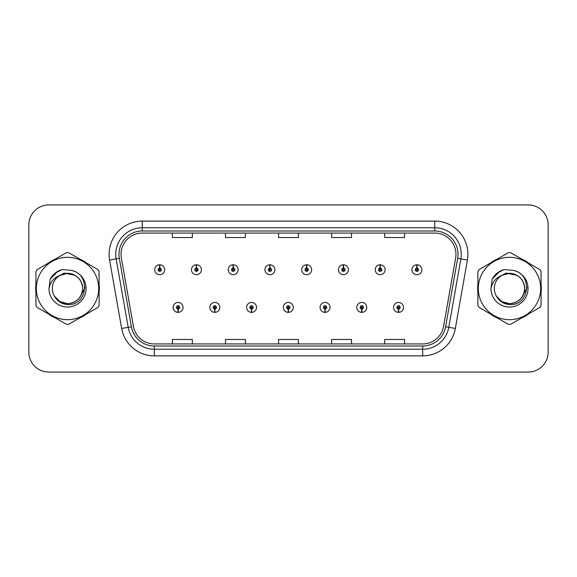 <?xml version="1.0" encoding="UTF-8"?>
<svg xmlns="http://www.w3.org/2000/svg" width="577" height="577" viewBox="0 0 577 577"><rect width="100%" height="100%" fill="white"/><g stroke="black" fill="none" stroke-linecap="round" stroke-linejoin="round"><path stroke-width="0.87" d="M214.745 309.056L214.601 312.373A4.977 4.977 0 0 0 215.033 312.373L214.889 309.056A1.659 1.659 0 0 0 216.476 307.404A1.659 1.659 0 0 0 214.817 305.745A1.659 1.659 0 0 0 213.158 307.404A1.659 1.659 0 0 0 214.745 309.056L214.788 308.068A0.664 0.664 0 0 1 214.154 307.404A0.664 0.664 0 0 1 214.817 306.74A0.664 0.664 0 0 1 215.481 307.404A0.664 0.664 0 0 1 214.846 308.068L214.889 309.056M251.485 309.056L251.341 312.373A4.977 4.977 0 0 0 251.774 312.373L251.63 309.056A1.659 1.659 0 0 0 253.216 307.404A1.659 1.659 0 0 0 251.558 305.745A1.659 1.659 0 0 0 249.899 307.404A1.659 1.659 0 0 0 251.485 309.056L251.529 308.068A0.664 0.664 0 0 1 250.894 307.404A0.664 0.664 0 0 1 251.558 306.74A0.664 0.664 0 0 1 252.221 307.404A0.664 0.664 0 0 1 251.586 308.068L251.63 309.056M288.226 309.056L288.082 312.373A4.977 4.977 0 0 0 288.514 312.373L288.37 309.056A1.659 1.659 0 0 0 289.957 307.404A1.659 1.659 0 0 0 288.298 305.745A1.659 1.659 0 0 0 286.646 307.404A1.659 1.659 0 0 0 288.226 309.056L288.269 308.068A0.664 0.664 0 0 1 287.635 307.404A0.664 0.664 0 0 1 288.298 306.74A0.664 0.664 0 0 1 288.962 307.404A0.664 0.664 0 0 1 288.327 308.068L288.37 309.056M324.974 309.056L324.829 312.373A4.977 4.977 0 0 0 325.262 312.373L325.118 309.056A1.659 1.659 0 0 0 326.705 307.404A1.659 1.659 0 0 0 325.046 305.745A1.659 1.659 0 0 0 323.387 307.404A1.659 1.659 0 0 0 324.974 309.056L325.017 308.068A0.664 0.664 0 0 1 324.382 307.404A0.664 0.664 0 0 1 325.046 306.74A0.664 0.664 0 0 1 325.709 307.404A0.664 0.664 0 0 1 325.075 308.068L325.118 309.056M361.714 309.056L361.57 312.373A4.977 4.977 0 0 0 362.003 312.373L361.858 309.056A1.659 1.659 0 0 0 363.445 307.404A1.659 1.659 0 0 0 361.786 305.745A1.659 1.659 0 0 0 360.127 307.404A1.659 1.659 0 0 0 361.714 309.056L361.757 308.068A0.664 0.664 0 0 1 361.123 307.404A0.664 0.664 0 0 1 361.786 306.74A0.664 0.664 0 0 1 362.45 307.404A0.664 0.664 0 0 1 361.815 308.068L361.858 309.056M398.455 309.056L398.31 312.373A4.977 4.977 0 0 0 398.743 312.373L398.599 309.056A1.659 1.659 0 0 0 400.186 307.404A1.659 1.659 0 0 0 398.527 305.745A1.659 1.659 0 0 0 396.868 307.404A1.659 1.659 0 0 0 398.455 309.056L398.498 308.068A0.664 0.664 0 0 1 397.863 307.404A0.664 0.664 0 0 1 398.527 306.74A0.664 0.664 0 0 1 399.19 307.404A0.664 0.664 0 0 1 398.556 308.068L398.599 309.056M178.005 309.056L177.86 312.373A4.977 4.977 0 0 0 178.293 312.373L178.149 309.056A1.659 1.659 0 0 0 179.735 307.404A1.659 1.659 0 0 0 178.077 305.745A1.659 1.659 0 0 0 176.418 307.404A1.659 1.659 0 0 0 178.005 309.056L178.048 308.068A0.664 0.664 0 0 1 177.413 307.404A0.664 0.664 0 0 1 178.077 306.74A0.664 0.664 0 0 1 178.74 307.404A0.664 0.664 0 0 1 178.105 308.068L178.149 309.056M196.519 268.074L196.663 264.764A4.977 4.977 0 0 0 196.23 264.764L196.375 268.074A1.659 1.659 0 0 0 194.788 269.733A1.659 1.659 0 0 0 196.447 271.392A1.659 1.659 0 0 0 198.106 269.733A1.659 1.659 0 0 0 196.519 268.074L196.476 269.07A0.664 0.664 0 0 1 197.11 269.733A0.664 0.664 0 0 1 196.447 270.397A0.664 0.664 0 0 1 195.783 269.733A0.664 0.664 0 0 1 196.418 269.07L196.375 268.074M233.259 268.074L233.404 264.764A4.977 4.977 0 0 0 232.971 264.764L233.115 268.074A1.659 1.659 0 0 0 231.528 269.733A1.659 1.659 0 0 0 233.187 271.392A1.659 1.659 0 0 0 234.846 269.733A1.659 1.659 0 0 0 233.259 268.074L233.216 269.07A0.664 0.664 0 0 1 233.851 269.733A0.664 0.664 0 0 1 233.187 270.397A0.664 0.664 0 0 1 232.524 269.733A0.664 0.664 0 0 1 233.158 269.07L233.115 268.074M270 268.074L270.144 264.764A4.977 4.977 0 0 0 269.711 264.764L269.856 268.074A1.659 1.659 0 0 0 268.269 269.733A1.659 1.659 0 0 0 269.928 271.392A1.659 1.659 0 0 0 271.587 269.733A1.659 1.659 0 0 0 270 268.074L269.957 269.07A0.664 0.664 0 0 1 270.591 269.733A0.664 0.664 0 0 1 269.928 270.397A0.664 0.664 0 0 1 269.264 269.733A0.664 0.664 0 0 1 269.899 269.07L269.856 268.074M306.748 268.074L306.892 264.764A4.977 4.977 0 0 0 306.452 264.764L306.603 268.074A1.659 1.659 0 0 0 305.017 269.733A1.659 1.659 0 0 0 306.675 271.392A1.659 1.659 0 0 0 308.327 269.733A1.659 1.659 0 0 0 306.748 268.074L306.704 269.07A0.664 0.664 0 0 1 307.332 269.733A0.664 0.664 0 0 1 306.675 270.397A0.664 0.664 0 0 1 306.012 269.733A0.664 0.664 0 0 1 306.647 269.07L306.603 268.074M343.488 268.074L343.632 264.764A4.977 4.977 0 0 0 343.2 264.764L343.344 268.074A1.659 1.659 0 0 0 341.757 269.733A1.659 1.659 0 0 0 343.416 271.392A1.659 1.659 0 0 0 345.075 269.733A1.659 1.659 0 0 0 343.488 268.074L343.445 269.07A0.664 0.664 0 0 1 344.08 269.733A0.664 0.664 0 0 1 343.416 270.397A0.664 0.664 0 0 1 342.752 269.733A0.664 0.664 0 0 1 343.387 269.07L343.344 268.074M380.229 268.074L380.373 264.764A4.977 4.977 0 0 0 379.94 264.764L380.084 268.074A1.659 1.659 0 0 0 378.498 269.733A1.659 1.659 0 0 0 380.156 271.392A1.659 1.659 0 0 0 381.815 269.733A1.659 1.659 0 0 0 380.229 268.074L380.185 269.07A0.664 0.664 0 0 1 380.82 269.733A0.664 0.664 0 0 1 380.156 270.397A0.664 0.664 0 0 1 379.493 269.733A0.664 0.664 0 0 1 380.128 269.07L380.084 268.074M416.969 268.074L417.113 264.764A4.977 4.977 0 0 0 416.681 264.764L416.825 268.074A1.659 1.659 0 0 0 415.238 269.733A1.659 1.659 0 0 0 416.897 271.392A1.659 1.659 0 0 0 418.556 269.733A1.659 1.659 0 0 0 416.969 268.074L416.926 269.07A0.664 0.664 0 0 1 417.56 269.733A0.664 0.664 0 0 1 416.897 270.397A0.664 0.664 0 0 1 416.233 269.733A0.664 0.664 0 0 1 416.868 269.07L416.825 268.074M159.779 268.074L159.923 264.764A4.977 4.977 0 0 0 159.483 264.764L159.634 268.074A1.659 1.659 0 0 0 158.048 269.733A1.659 1.659 0 0 0 159.706 271.392A1.659 1.659 0 0 0 161.358 269.733A1.659 1.659 0 0 0 159.779 268.074L159.735 269.07A0.664 0.664 0 0 1 160.363 269.733A0.664 0.664 0 0 1 159.706 270.397A0.664 0.664 0 0 1 159.043 269.733A0.664 0.664 0 0 1 159.678 269.07L159.634 268.074M35.68 288.5A31.836 31.836 0 0 0 35.933 292.474A31.836 31.836 0 0 1 35.933 284.526A31.836 31.836 0 0 0 35.68 288.5M48.28 313.866A31.836 31.836 0 0 0 55.161 317.84A31.836 31.836 0 0 1 48.28 313.866M79.871 317.84A31.836 31.836 0 0 0 86.745 313.866A31.836 31.836 0 0 1 79.871 317.84M99.1 292.474A31.836 31.836 0 0 0 99.1 284.526A31.836 31.836 0 0 1 99.1 292.474M477.648 288.5A31.836 31.836 0 0 0 477.9 292.474A31.836 31.836 0 0 1 477.9 284.526A31.836 31.836 0 0 0 477.648 288.5M490.255 313.866A31.836 31.836 0 0 0 497.129 317.84A31.836 31.836 0 0 1 490.255 313.866M521.839 317.84A31.836 31.836 0 0 0 528.72 313.866A31.836 31.836 0 0 1 521.839 317.84M541.067 292.474A31.836 31.836 0 0 0 541.067 284.526A31.836 31.836 0 0 1 541.067 292.474M121.04 254.277A21.226 21.226 0 0 1 142.259 233.058L434.741 233.058A21.226 21.226 0 0 1 455.642 257.962L443.569 326.409A21.226 21.226 0 0 1 422.674 343.942L154.326 343.942A21.226 21.226 0 0 1 133.431 326.409L121.358 257.962A21.226 21.226 0 0 1 121.04 254.277M118.977 254.277A23.282 23.282 0 0 0 119.331 258.323L131.405 326.762A23.282 23.282 0 0 0 154.326 346.005L422.674 346.005A23.282 23.282 0 0 0 445.595 326.762L457.669 258.323A23.282 23.282 0 0 0 434.741 230.995L142.259 230.995A23.282 23.282 0 0 0 118.977 254.277M109.601 260.039A33.163 33.163 0 0 1 142.259 221.114L434.741 221.114A33.163 33.163 0 0 1 467.399 260.039L455.325 328.479A33.163 33.163 0 0 1 422.674 355.886L154.326 355.886A33.163 33.163 0 0 1 121.675 328.479L109.601 260.039L116.136 258.885A26.528 26.528 0 0 1 142.259 227.749L434.741 227.749A26.528 26.528 0 0 1 460.864 258.885L448.798 327.332A26.528 26.528 0 0 1 422.674 349.251L154.326 349.251A26.528 26.528 0 0 1 128.202 327.332L116.136 258.885A26.528 26.528 0 0 1 115.732 254.277M86.745 263.134A31.836 31.836 0 0 0 79.871 259.16A31.836 31.836 0 0 1 86.745 263.134M55.161 259.16A31.836 31.836 0 0 0 48.28 263.134A31.836 31.836 0 0 1 55.161 259.16M528.72 263.134A31.836 31.836 0 0 0 521.839 259.16A31.836 31.836 0 0 1 528.72 263.134M497.129 259.16A31.836 31.836 0 0 0 490.255 263.134A31.836 31.836 0 0 1 497.129 259.16M548.15 224.828A19.899 19.899 0 0 0 528.251 204.936L48.749 204.936A19.899 19.899 0 0 0 28.85 224.828L28.85 352.172A19.899 19.899 0 0 0 48.749 372.064L528.251 372.064A19.899 19.899 0 0 0 548.15 352.172L548.15 224.828L548.15 352.172M445.595 326.762L448.798 327.332L460.864 258.885L467.399 260.039M278.554 233.058L278.554 237.544L298.446 237.544L298.446 233.058M225.492 233.058L225.492 237.544L245.391 237.544L245.391 233.058M172.436 233.058L172.436 237.544L192.336 237.544L192.336 233.058M331.609 233.058L331.609 237.544L351.508 237.544L351.508 233.058M384.664 233.058L384.664 237.544L404.564 237.544L404.564 233.058M298.446 343.942L298.446 339.456L278.554 339.456L278.554 343.942M245.391 343.942L245.391 339.456L225.492 339.456L225.492 343.942M192.336 343.942L192.336 339.456L172.436 339.456L172.436 343.942M351.508 343.942L351.508 339.456L331.609 339.456L331.609 343.942M404.564 343.942L404.564 339.456L384.664 339.456L384.664 343.942M28.85 224.828L28.85 352.172M528.251 204.936L48.749 204.936M48.749 372.064L528.251 372.064M164.676 269.733A4.977 4.977 0 0 0 159.923 264.764A4.977 4.977 0 0 1 164.676 269.733A4.977 4.977 0 0 1 159.706 274.702A4.977 4.977 0 0 1 154.73 269.733A4.977 4.977 0 0 1 159.483 264.764M173.1 307.404A4.977 4.977 0 0 0 177.86 312.373A4.977 4.977 0 0 1 173.1 307.404A4.977 4.977 0 0 1 178.077 302.427A4.977 4.977 0 0 1 183.046 307.404A4.977 4.977 0 0 1 178.293 312.373M201.416 269.733A4.977 4.977 0 0 0 196.663 264.764A4.977 4.977 0 0 1 201.416 269.733A4.977 4.977 0 0 1 196.447 274.702A4.977 4.977 0 0 1 191.47 269.733A4.977 4.977 0 0 1 196.23 264.764M238.164 269.733A4.977 4.977 0 0 0 233.404 264.764A4.977 4.977 0 0 1 238.164 269.733A4.977 4.977 0 0 1 233.187 274.702A4.977 4.977 0 0 1 228.211 269.733A4.977 4.977 0 0 1 232.971 264.764M274.904 269.733A4.977 4.977 0 0 0 270.144 264.764A4.977 4.977 0 0 1 274.904 269.733A4.977 4.977 0 0 1 269.928 274.702A4.977 4.977 0 0 1 264.958 269.733A4.977 4.977 0 0 1 269.711 264.764M311.645 269.733A4.977 4.977 0 0 0 306.892 264.764A4.977 4.977 0 0 1 311.645 269.733A4.977 4.977 0 0 1 306.675 274.702A4.977 4.977 0 0 1 301.699 269.733A4.977 4.977 0 0 1 306.452 264.764M209.84 307.404A4.977 4.977 0 0 0 214.601 312.373A4.977 4.977 0 0 1 209.84 307.404A4.977 4.977 0 0 1 214.817 302.427A4.977 4.977 0 0 1 219.794 307.404A4.977 4.977 0 0 1 215.033 312.373M246.588 307.404A4.977 4.977 0 0 0 251.341 312.373A4.977 4.977 0 0 1 246.588 307.404A4.977 4.977 0 0 1 251.558 302.427A4.977 4.977 0 0 1 256.534 307.404A4.977 4.977 0 0 1 251.774 312.373M283.329 307.404A4.977 4.977 0 0 0 288.082 312.373A4.977 4.977 0 0 1 283.329 307.404A4.977 4.977 0 0 1 288.298 302.427A4.977 4.977 0 0 1 293.275 307.404A4.977 4.977 0 0 1 288.514 312.373M84.913 287.245L84.747 288.5L79.619 297.631M74.895 275.258L64.141 273.087L54.57 278.496M526.88 287.245L526.714 288.5L521.586 297.631M516.862 275.258L506.108 273.087L496.545 278.496M82.67 287.952A15.161 15.161 0 0 0 59.864 275.409A15.161 15.161 0 0 0 67.516 303.661C76.727 302.766 81.775 297.71 82.677 288.5C81.775 279.29 76.727 274.234 67.516 273.339L59.864 275.409L67.516 273.339C76.727 274.234 81.775 279.29 82.677 288.5C81.775 297.71 76.727 302.766 67.516 303.661A15.161 15.161 0 0 0 82.677 288.5C81.775 279.29 76.727 274.234 67.516 273.339C76.727 274.234 81.775 279.29 82.677 288.5C81.775 297.71 76.727 302.766 67.516 303.661C76.727 302.766 81.775 297.71 82.677 288.5C81.775 279.29 76.727 274.234 67.516 273.339C76.727 274.234 81.775 279.29 82.677 288.5C81.775 297.71 76.727 302.766 67.516 303.661C76.727 302.766 81.775 297.71 82.677 288.5C81.775 279.29 76.727 274.234 67.516 273.339C76.727 274.234 81.775 279.29 82.677 288.5C81.775 297.71 76.727 302.766 67.516 303.661L59.936 301.627L54.418 296.138L59.936 301.627L67.516 303.661L59.936 301.627L54.418 296.138L59.936 301.627L67.516 303.661L59.936 301.627L54.418 296.138L59.936 301.627L67.516 303.661L59.936 301.627L54.418 296.138C57.274 301.259 61.645 304.065 67.516 304.548C87.791 306.243 90.957 273.931 71.404 270.382L62.006 269.567C56.762 271.176 52.817 274.371 50.156 279.145L48.987 288.904A18.529 18.529 0 0 0 67.516 307.029A18.529 18.529 0 0 0 71.404 270.382M67.516 319.672A31.172 31.172 0 0 0 98.689 288.5A31.172 31.172 0 0 0 67.516 257.328A31.172 31.172 0 0 0 36.344 288.5A31.172 31.172 0 0 0 67.516 319.672M67.516 324.317A35.817 35.817 0 0 0 68.692 324.296L97.931 307.411A35.817 35.817 0 0 0 99.1 305.384L99.1 271.616A35.817 35.817 0 0 0 97.931 269.589L68.692 252.704A35.817 35.817 0 0 0 66.341 252.704L37.101 269.589A35.817 35.817 0 0 0 35.933 271.616L35.933 305.384A35.817 35.817 0 0 0 37.101 307.411L66.341 324.296A35.817 35.817 0 0 0 67.516 324.317M48.987 288.904C50.091 282.355 53.719 277.854 59.864 275.409M50.156 279.145L57.657 271.421L61.89 269.596L57.657 271.421L50.177 279.109L57.657 271.421L61.89 269.596L57.657 271.421L50.156 279.145L57.657 271.421L62.006 269.567L55.19 273.109M61.89 269.596L57.657 271.421L50.177 279.109L57.657 271.421L61.89 269.596L57.657 271.421L50.177 279.109M524.637 287.952A15.161 15.161 0 0 0 501.839 275.409A15.161 15.161 0 0 0 509.484 303.661C518.694 302.766 523.743 297.71 524.644 288.5C523.743 279.29 518.694 274.234 509.484 273.339L501.839 275.409L509.484 273.339C518.694 274.234 523.743 279.29 524.644 288.5C523.743 297.71 518.694 302.766 509.484 303.661A15.161 15.161 0 0 0 524.644 288.5C523.743 279.29 518.694 274.234 509.484 273.339C518.694 274.234 523.743 279.29 524.644 288.5C523.743 297.71 518.694 302.766 509.484 303.661C518.694 302.766 523.743 297.71 524.644 288.5C523.743 279.29 518.694 274.234 509.484 273.339C518.694 274.234 523.743 279.29 524.644 288.5C523.743 297.71 518.694 302.766 509.484 303.661C518.694 302.766 523.743 297.71 524.644 288.5C523.743 279.29 518.694 274.234 509.484 273.339C518.694 274.234 523.743 279.29 524.644 288.5C523.743 297.71 518.694 302.766 509.484 303.661L501.903 301.627L496.386 296.138L501.903 301.627L509.484 303.661L501.903 301.627L496.386 296.138L501.903 301.627L509.484 303.661L501.903 301.627L496.386 296.138L501.903 301.627L509.484 303.661L501.903 301.627L496.386 296.138C499.242 301.259 503.613 304.065 509.484 304.548C529.758 306.243 532.924 273.931 513.371 270.382L503.973 269.567C498.737 271.176 494.785 274.371 492.123 279.145L490.955 288.904A18.529 18.529 0 0 0 509.484 307.029A18.529 18.529 0 0 0 513.371 270.382M509.484 319.672A31.172 31.172 0 0 0 540.656 288.5A31.172 31.172 0 0 0 509.484 257.328A31.172 31.172 0 0 0 478.311 288.5A31.172 31.172 0 0 0 509.484 319.672M509.484 324.317A35.817 35.817 0 0 0 510.659 324.296L539.899 307.411A35.817 35.817 0 0 0 541.067 305.384L541.067 271.616A35.817 35.817 0 0 0 539.899 269.589L510.659 252.704A35.817 35.817 0 0 0 508.308 252.704L479.069 269.589A35.817 35.817 0 0 0 477.9 271.616L477.9 305.384A35.817 35.817 0 0 0 479.069 307.411L508.308 324.296A35.817 35.817 0 0 0 509.484 324.317M490.955 288.904C492.058 282.355 495.686 277.854 501.839 275.409M503.865 269.596L499.624 271.421L492.145 279.109L499.624 271.421L503.865 269.596L499.624 271.421L492.145 279.109L499.624 271.421L503.865 269.596L499.624 271.421L492.145 279.109L499.624 271.421L503.865 269.596L499.624 271.421L492.123 279.145L499.624 271.421L503.973 269.567L497.158 273.109M348.385 269.733A4.977 4.977 0 0 0 343.632 264.764A4.977 4.977 0 0 1 348.385 269.733A4.977 4.977 0 0 1 343.416 274.702A4.977 4.977 0 0 1 338.439 269.733A4.977 4.977 0 0 1 343.2 264.764M385.133 269.733A4.977 4.977 0 0 0 380.373 264.764A4.977 4.977 0 0 1 385.133 269.733A4.977 4.977 0 0 1 380.156 274.702A4.977 4.977 0 0 1 375.18 269.733A4.977 4.977 0 0 1 379.94 264.764M421.874 269.733A4.977 4.977 0 0 0 417.113 264.764A4.977 4.977 0 0 1 421.874 269.733A4.977 4.977 0 0 1 416.897 274.702A4.977 4.977 0 0 1 411.928 269.733A4.977 4.977 0 0 1 416.681 264.764M320.069 307.404A4.977 4.977 0 0 0 324.829 312.373A4.977 4.977 0 0 1 320.069 307.404A4.977 4.977 0 0 1 325.046 302.427A4.977 4.977 0 0 1 330.015 307.404A4.977 4.977 0 0 1 325.262 312.373M356.81 307.404A4.977 4.977 0 0 0 361.57 312.373A4.977 4.977 0 0 1 356.81 307.404A4.977 4.977 0 0 1 361.786 302.427A4.977 4.977 0 0 1 366.763 307.404A4.977 4.977 0 0 1 362.003 312.373M393.557 307.404A4.977 4.977 0 0 0 398.31 312.373A4.977 4.977 0 0 1 393.557 307.404A4.977 4.977 0 0 1 398.527 302.427A4.977 4.977 0 0 1 403.503 307.404A4.977 4.977 0 0 1 398.743 312.373M434.741 221.114L434.741 230.995M116.136 258.885L119.331 258.323M154.326 355.886L154.326 346.005M422.674 346.005L422.674 355.886M121.675 328.479L131.405 326.762M457.669 258.323L460.864 258.885M142.259 221.114L142.259 230.995M448.798 327.332L455.325 328.479"/></g></svg>
